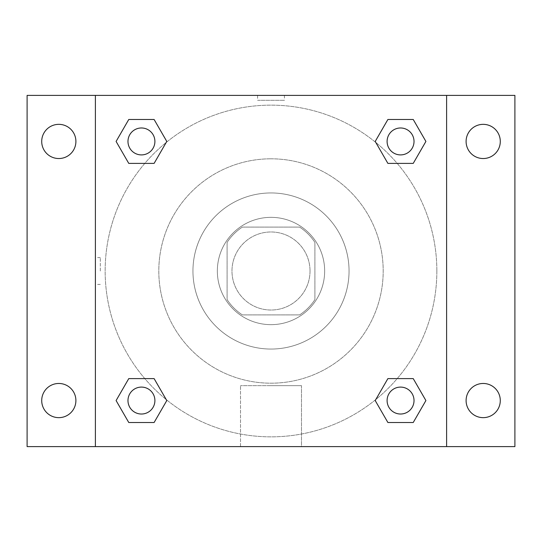 <?xml version="1.0" encoding="UTF-8"?>
<svg xmlns="http://www.w3.org/2000/svg" width="542" height="542" viewBox="0 0 542 542"><rect width="100%" height="100%" fill="white"/><g stroke="black" fill="none" stroke-linecap="round" stroke-linejoin="round"><path stroke-width="0.41" stroke-dasharray="2.71 2.03" d="M310.024 271A39.024 39.024 0 0 0 251.488 237.206A39.024 39.024 0 0 0 251.488 304.794A39.024 39.024 0 0 0 310.024 271A39.024 39.024 0 0 0 251.488 237.206A39.024 39.024 0 0 0 251.488 304.794A39.024 39.024 0 0 0 310.024 271M299.624 314.902L242.376 314.902A52.411 52.411 0 0 1 227.098 299.624L227.098 242.376A52.411 52.411 0 0 1 242.376 227.098L299.624 227.098A52.411 52.411 0 0 1 314.902 242.376L314.902 299.624A52.411 52.411 0 0 1 299.624 314.902L242.376 314.902A52.411 52.411 0 0 1 227.098 299.624L227.098 242.376A52.411 52.411 0 0 1 242.376 227.098L299.624 227.098A52.411 52.411 0 0 1 314.902 242.376L314.902 299.624A52.411 52.411 0 0 1 299.624 314.902M271 217.342A53.658 53.658 0 0 1 317.47 297.829A53.658 53.658 0 0 1 224.53 297.829A53.658 53.658 0 0 1 271 217.342A53.658 53.658 0 0 0 217.342 271A53.658 53.658 0 0 0 271 324.658A53.658 53.658 0 0 0 324.658 271A53.658 53.658 0 0 0 271 217.342M271 192.952A78.048 78.048 0 0 1 338.594 310.024A78.048 78.048 0 0 1 203.406 310.024A78.048 78.048 0 0 1 271 192.952A78.048 78.048 0 0 1 338.594 310.024A78.048 78.048 0 0 1 203.406 310.024A78.048 78.048 0 0 1 271 192.952M271 158.806A112.194 112.194 0 0 1 368.16 327.097A112.194 112.194 0 0 1 173.84 327.097A112.194 112.194 0 0 1 271 158.806A112.194 112.194 0 0 0 158.806 271A112.194 112.194 0 0 0 271 383.194A112.194 112.194 0 0 0 383.194 271A112.194 112.194 0 0 0 271 158.806M58.807 417.652A17.093 17.093 0 0 0 73.61 392.015A17.093 17.093 0 0 0 44.004 392.015A17.093 17.093 0 0 0 58.807 417.652M483.193 417.652A17.093 17.093 0 0 0 497.996 392.015A17.093 17.093 0 0 0 468.39 392.015A17.093 17.093 0 0 0 483.193 417.652M483.193 158.535A17.093 17.093 0 0 0 497.996 132.892A17.093 17.093 0 0 0 468.39 132.892A17.093 17.093 0 0 0 483.193 158.535M58.807 158.535A17.093 17.093 0 0 0 73.61 132.892A17.093 17.093 0 0 0 44.004 132.892A17.093 17.093 0 0 0 58.807 158.535M27.1 95.392L514.9 95.392L514.9 446.608L27.1 446.608L27.1 95.392M446.608 446.608L95.392 446.608L95.392 95.392L446.608 95.392L446.608 446.608L95.392 446.608M271 446.608L301.488 446.608L271 446.608M271 385.653L301.488 385.653L271 385.653M257.585 95.392L284.415 95.392L257.585 95.392L284.415 95.392L257.585 95.392L284.415 95.399L257.585 95.392L257.585 100.311L284.415 100.311L257.585 100.311M514.9 271L514.9 257.585L514.893 271M27.1 271L27.1 257.585L27.107 271M141.442 414.02A13.462 13.462 0 0 0 154.904 400.558A13.462 13.462 0 0 0 141.442 387.096A13.462 13.462 0 0 0 127.98 400.558A13.462 13.462 0 0 0 141.442 414.02M400.558 154.904A13.462 13.462 0 0 0 414.02 141.442A13.462 13.462 0 0 0 400.558 127.98A13.462 13.462 0 0 0 387.096 141.442A13.462 13.462 0 0 0 400.558 154.904M154.904 141.442A13.462 13.462 0 0 0 134.707 129.782A13.462 13.462 0 0 0 134.707 153.101A13.462 13.462 0 0 0 154.904 141.442A13.462 13.462 0 0 0 134.707 129.782A13.462 13.462 0 0 0 134.707 153.101A13.462 13.462 0 0 0 154.904 141.442A13.462 13.462 0 0 0 134.707 129.782A13.462 13.462 0 0 0 134.707 153.101A13.462 13.462 0 0 0 154.904 141.442M400.558 414.02A13.462 13.462 0 0 0 414.02 400.558A13.462 13.462 0 0 0 400.558 387.096A13.462 13.462 0 0 0 387.096 400.558A13.462 13.462 0 0 0 400.558 414.02M436.852 271A165.852 165.852 0 0 0 188.074 127.37A165.852 165.852 0 0 0 188.074 414.63A165.852 165.852 0 0 0 436.852 271A165.852 165.852 0 0 0 188.074 127.37A165.852 165.852 0 0 0 188.074 414.63A165.852 165.852 0 0 0 436.852 271M387.096 400.558A13.462 13.462 0 0 1 407.293 388.899A13.462 13.462 0 0 1 407.293 412.218A13.462 13.462 0 0 1 387.096 400.558M414.02 141.442A13.462 13.462 0 0 0 393.831 129.782A13.462 13.462 0 0 0 393.831 153.101A13.462 13.462 0 0 0 414.02 141.442A13.462 13.462 0 0 0 393.831 129.782A13.462 13.462 0 0 0 393.831 153.101A13.462 13.462 0 0 0 414.02 141.442M154.904 400.558A13.462 13.462 0 0 0 134.707 388.899A13.462 13.462 0 0 0 134.707 412.218A13.462 13.462 0 0 0 154.904 400.558A13.462 13.462 0 0 0 134.707 388.899A13.462 13.462 0 0 0 134.707 412.218A13.462 13.462 0 0 0 154.904 400.558M95.392 95.392L446.608 95.392M128.766 422.509L116.096 400.558L128.766 378.607L116.096 400.558L128.766 422.509M154.111 378.607L166.787 400.558L154.111 422.509L166.787 400.558L154.111 378.607M387.889 163.393L375.213 141.442L387.889 119.491L375.213 141.442L387.889 163.393M413.234 119.491L425.904 141.442L413.234 163.393L425.904 141.442L413.234 119.491M128.766 163.393L116.096 141.442L128.766 119.491L116.096 141.442L128.766 163.393M154.111 119.491L166.787 141.442L154.111 163.393L166.787 141.442L154.111 119.491M387.889 422.509L375.213 400.558L387.889 378.607L375.213 400.558L387.889 422.509M413.234 378.607L425.904 400.558L413.234 422.509L425.904 400.558L413.234 378.607M301.488 446.608L240.512 446.608L301.488 446.608L301.488 385.653L240.512 385.653L301.488 385.653L301.488 446.608M95.392 271L95.392 257.585L95.392 271M446.608 271L446.608 257.585L446.601 271M100.311 271L100.311 257.585L100.311 271M284.415 95.399L284.415 100.311M414.02 400.558A13.462 13.462 0 0 0 393.831 388.899A13.462 13.462 0 0 0 393.831 412.218A13.462 13.462 0 0 0 414.02 400.558M240.512 446.608L240.512 385.653L240.512 446.608M100.311 257.585L95.392 257.585M100.311 284.415L95.392 284.415"/><path stroke-width="0.81" d="M58.807 417.652A17.093 17.093 0 0 0 73.61 392.015A17.093 17.093 0 0 0 44.004 392.015A17.093 17.093 0 0 0 58.807 417.652M483.193 417.652A17.093 17.093 0 0 0 497.996 392.015A17.093 17.093 0 0 0 468.39 392.015A17.093 17.093 0 0 0 483.193 417.652M483.193 158.535A17.093 17.093 0 0 0 497.996 132.892A17.093 17.093 0 0 0 468.39 132.892A17.093 17.093 0 0 0 483.193 158.535M58.807 158.535A17.093 17.093 0 0 0 73.61 132.892A17.093 17.093 0 0 0 44.004 132.892A17.093 17.093 0 0 0 58.807 158.535M514.9 446.608L27.1 446.608L27.1 95.392L514.9 95.392L514.9 446.608M128.766 378.607L154.111 378.607L166.787 400.558L154.111 422.509L128.766 422.509L116.096 400.558L128.766 378.607L154.111 378.607L128.766 378.607M387.889 119.491L413.234 119.491L425.904 141.442L413.234 163.393L387.889 163.393L375.213 141.442L387.889 119.491L413.234 119.491L387.889 119.491M95.392 446.608L95.392 95.392M446.608 95.392L446.608 446.608M128.766 119.491L154.111 119.491L166.787 141.442L154.111 163.393L128.766 163.393L116.096 141.442L128.766 119.491L154.111 119.491L128.766 119.491M387.889 378.607L413.234 378.607L425.904 400.558L413.234 422.509L387.889 422.509L375.213 400.558L387.889 378.607L413.234 378.607L387.889 378.607M413.234 422.509L387.889 422.509L413.234 422.509M414.02 400.558A13.462 13.462 0 0 0 393.831 388.899A13.462 13.462 0 0 0 393.831 412.218A13.462 13.462 0 0 0 414.02 400.558M154.111 422.509L128.766 422.509L154.111 422.509M154.904 400.558A13.462 13.462 0 0 0 134.707 388.899A13.462 13.462 0 0 0 134.707 412.218A13.462 13.462 0 0 0 154.904 400.558M413.234 163.393L387.889 163.393L413.234 163.393M414.02 141.442A13.462 13.462 0 0 0 393.831 129.782A13.462 13.462 0 0 0 393.831 153.101A13.462 13.462 0 0 0 414.02 141.442M154.111 163.393L128.766 163.393L154.111 163.393M154.904 141.442A13.462 13.462 0 0 0 134.707 129.782A13.462 13.462 0 0 0 134.707 153.101A13.462 13.462 0 0 0 154.904 141.442"/></g></svg>
